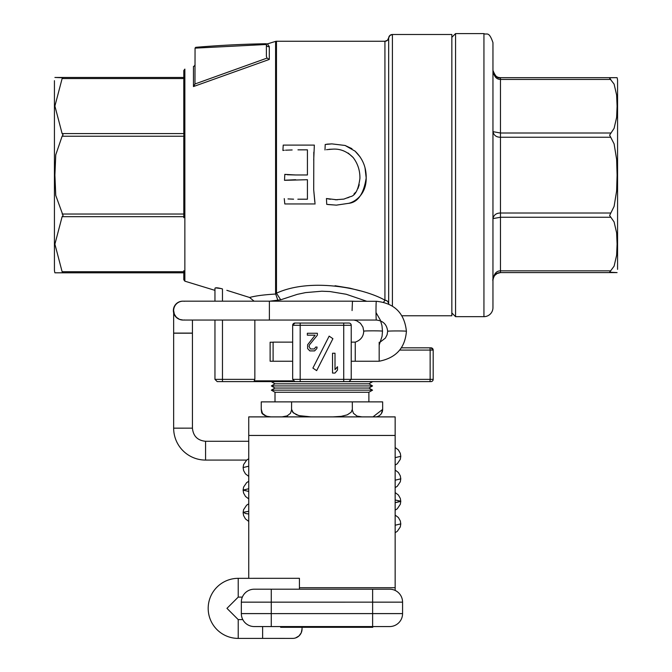 <?xml version="1.0" encoding="UTF-8"?>
<svg xmlns="http://www.w3.org/2000/svg" width="672" height="672" viewBox="0 0 672 672"><rect width="100%" height="100%" fill="white"/><g stroke="black" fill="none" stroke-linecap="round" stroke-linejoin="round"><path stroke-width="1.01" d="M294.596 381.612L348.978 381.612L351.229 379.361L351.229 325.298A2.251 2.251 0 0 0 348.978 323.047L348.978 323.047A2.251 2.251 0 0 1 351.229 325.298L343.72 325.298L343.72 323.047L348.978 323.047L300.174 323.047L343.72 323.047M292.664 379.361L292.664 325.298L294.916 323.047L300.174 323.047L300.174 325.298L343.72 325.298L343.72 379.361L292.664 379.361L294.916 381.612L300.174 381.612L300.174 325.298L292.664 325.298A2.251 2.251 0 0 1 294.916 323.047L294.916 323.047A2.251 2.251 0 0 0 292.664 325.298M254.856 320.057L254.856 379.361L253.915 381.612L217.207 381.612L254.856 381.612L254.856 380.864L292.664 380.864L292.664 381.612L343.72 381.612L343.72 379.361L430.147 379.361L430.147 350.078L433.188 350.078A2.251 2.251 0 0 0 430.937 347.827L433.188 350.078L433.188 379.361L430.147 379.361A2.251 0.428 -90 0 1 429.719 381.612L343.72 381.612L348.978 381.612L351.229 379.361M270.43 381.612L254.89 381.612M373.178 381.612L394.405 381.612M430.937 381.612L429.719 381.612L430.937 381.612A2.251 2.251 0 0 0 433.188 379.361A2.251 2.251 0 0 1 430.937 381.612L429.433 381.612M292.664 381.612L254.856 381.612L254.856 380.864M254.856 379.361L222.466 379.361L222.466 381.612L254.856 381.612M372.548 381.612L271.345 381.612M402.074 315.764L451.844 315.764L451.844 34.499L392.406 34.499L392.406 305.911M483.941 316.663A9.013 9.013 0 0 0 492.954 307.658L492.954 42.613C488.746 30.358 486.679 35.339 483.941 33.6L483.941 316.663L455.557 316.663L455.557 33.6L451.844 37.313M492.954 131.653L500.464 133.006L500.464 79.43L610.772 79.43L609.613 78.204L610.193 77.717L617.089 77.666L500.464 77.666L500.464 79.43C496.331 79.388 493.828 76.306 492.954 70.165L492.954 70.165C493.828 75.138 496.331 77.641 500.464 77.666C497.834 78.851 495.34 76.423 492.954 70.392L492.954 131.653C493.828 135.358 496.331 137.231 500.464 137.248L500.464 213.016C496.331 213.041 493.828 214.906 492.954 218.61L492.954 280.106C493.828 275.134 496.331 272.63 500.464 272.597L617.089 272.597L609.613 272.21L614.107 266.154L616.627 255.217L617.089 244.054L616.627 232.882L614.107 221.945L609.613 215.502L614.107 206.388L616.627 190.932L617.089 175.132L616.627 159.34L614.107 143.875L609.613 135.139L614.107 128.318L616.627 117.39L617.089 106.218L616.627 95.046L614.107 84.118L609.882 78.624M495.398 75.709L493.668 73.357L492.954 70.165L493.668 74.105L496.003 77.616M497.28 76.969L497.776 77.179M498.229 77.33L499.699 77.633M492.954 280.106C493.828 275.134 496.331 272.63 500.464 272.597L496.558 273.689C495.004 273.143 491.912 281.366 492.954 280.106C493.828 273.966 496.331 270.875 500.464 270.841L610.772 270.841M492.954 218.61L500.464 217.266L610.772 217.266M617.089 77.675A11.264 11.264 180 0 1 617.568 80.909L617.568 269.363M267.439 43.882L269.296 46.603L268.64 46.696A2.251 2.192 180 0 1 266.389 44.503L265.919 43.806L266.389 44.503L265.919 43.806L266.389 44.503L265.919 43.806L267.439 43.882L275.596 41.387L275.596 294.05L276.469 293.185C310.321 277.586 363.09 287.818 384.93 300.182L384.93 41.261L384.93 300.182L387.45 301.09L388.668 303.341L388.668 37.884L389.869 35.49L392.406 34.499A3.755 3.755 0 0 0 388.668 37.884A3.755 3.755 0 0 1 384.93 41.261L276.469 41.261L276.469 293.185L280.703 299.804L269.783 301.182M365.022 167.849L366.19 177.929C366.416 196.098 352.741 202.717 348.331 203.372L336.328 205.145L326.735 204.355L326.441 198.517L330.389 199.29M335.294 199.786L343.879 199.097L350.137 196.72C355.127 195.98 358.394 189.857 359.923 178.332C360.032 170.528 357.773 163.59 353.153 157.525L348.205 153.073M347.71 197.862L350.137 196.72M353.976 194.015L355.564 192.343M357.958 188.53L359.251 184.699M343.778 150.923L343.358 150.78M359.923 178.332C360.032 170.528 357.773 163.59 353.153 157.525C347.012 151.376 340.141 148.588 332.556 149.159L329.02 149.318M326.483 149.68L332.556 149.159M324.996 149.965L325.206 144.488L331.876 143.884L345.072 145.463L351.968 148.68M326.819 144.169L331.876 143.884L345.072 145.463L355.051 151.133L360.091 156.895M314.983 202.978L313.706 189.89L314.782 201.768M287.986 198.929L293.588 199.172L287.986 198.929M297.839 199.206L307.423 199.206L307.423 179.71L284.508 180.323L284.802 174.367L295.672 174.972L287.272 174.754M285.533 150.192L292.152 149.957M282.895 150.452L284.298 150.284L282.895 150.452L283.231 145.102L314.345 145.102L283.231 145.102M313.807 152.183L313.706 189.89M335.034 285.743L349.86 288.179L359.898 290.774M277.922 300.443L275.688 293.983M366.752 301.283L346.223 294.26L329.952 291.547L321.829 291.211L305.567 292.606L297.259 294.361L280.703 299.804M386.282 300.418L384.93 300.182L383.645 302.173M388.668 303.341L388.676 303.912M54.432 80.682L54.432 269.59A11.264 11.264 -0 0 0 54.902 272.807L62.118 272.807L54.902 272.807M183.792 270.682L183.893 272.807L62.118 272.807L63.076 272.538L62.118 271.706L54.902 244.196L62.118 216.686L63.076 215.519L55.759 195.434L54.902 175.132L55.759 154.837L62.118 136.231L63.076 134.845L62.118 133.577L54.902 106.067L62.118 78.565L63.076 77.767L54.902 77.465L183.893 77.465L183.792 217.711M183.792 279.737L183.792 272.807L183.792 279.737L184.859 281.173L184.859 69.09L183.792 70.526L183.792 77.465L183.792 70.526M183.792 212.587L183.792 137.676M183.792 132.552L183.792 79.582M266.389 44.503L266.389 56.339L267.019 58.103L194.972 83.983L195.056 48.14L266.389 44.486L265.625 43.747A1051.999 1051.999 0 0 0 195.745 47.326L195.056 48.14M194.972 83.983L193.46 86.562L193.46 66.461L193.46 86.562L269.296 59.43L267.019 58.103M194.359 85.42L193.46 86.562M266.389 44.486L265.625 43.747M195.056 48.073L195.745 47.326M275.596 294.05C263.995 294.731 255.326 295.873 249.598 297.486L226.85 290.329M254.1 301.182L249.598 297.486M217.207 381.612L222.466 381.612L217.207 381.612L214.956 379.361L214.956 320.057M399.84 350.078L430.147 350.078A2.251 0.428 90 0 0 429.719 347.827L401.47 347.827L430.937 347.827L433.188 350.078M350.549 323.686L351.044 324.408M332.539 353.237L332.539 373.052L335.009 373.052L337.487 370.104L337.487 366.727L335.009 369.684L335.009 353.237L332.539 353.237M312.892 368.08L316.646 370.633L332.909 338.688L329.154 336.126L312.892 368.08M317.369 335.177L317.369 333.262L307.348 333.262L307.348 335.177L315.143 335.177L307.625 344.761L307.625 348.6L309.851 350.902L314.588 350.902L316.814 348.6L317.092 347.063L315.697 347.063L314.303 348.978L310.414 348.978L309.019 346.298L309.574 344.761L317.369 335.177M215.536 287.876L221.071 288.548M221.491 288.658L222.18 288.868M214.956 301.182L214.956 288.288C215.46 287.473 217.963 287.692 222.466 288.952L222.466 301.182M337.218 199.836L326.441 198.517M355.051 151.133C362.628 158.432 366.341 167.362 366.19 177.929C363.695 194.107 357.739 202.583 348.331 203.372L336.328 205.145L327.844 204.515M314.345 145.102L313.706 160.054M295.672 174.972L307.423 174.972L307.423 149.839L297.965 149.839M285.911 174.569L284.802 174.367L284.508 180.323M295.672 179.71L285.566 180.197M315.151 203.952L284.802 203.952L284.256 198.601M195.056 64.31A2.251 2.251 180 0 1 193.46 66.461M214.956 290.363L184.859 281.173M269.296 46.603L269.296 59.43M275.596 41.387A3.007 3.007 180 0 1 276.469 41.261L275.596 41.387M275.008 392.263L271.345 390.155L275.008 388.046L271.345 385.93L275.008 383.821L271.345 381.713L372.565 381.696L368.886 383.821L372.548 385.93L368.886 388.046L372.548 390.155L368.886 392.263L275.008 392.263L275.008 401.881M368.886 401.881L368.886 392.263M271.026 416.884L266.473 416.27L262.5 413.498L261.24 409.391L261.24 401.881L382.654 401.881L382.654 409.391L372.977 416.884M357.067 416.111L362.09 416.884L357.067 416.111L353.455 413.339L352.346 410.164L352.304 401.881M381.377 413.524L382.654 409.391A7.51 7.51 0 0 1 375.614 416.884M298.889 415.615L311.17 416.884L301.123 416.111L296.646 414.859L292.74 412.238L291.598 409.391L293.294 412.826L298.712 415.565M282.022 416.884L287.582 415.8M268.75 416.9C258.67 413.532 262.693 411.793 261.24 409.391L261.509 411.365M261.559 411.533L262.592 413.616M262.819 413.91L264.76 415.54M291.598 401.881L291.547 410.164L290.438 413.339L286.835 416.111L281.812 416.884M352.304 409.391L351.162 412.238L347.248 414.859L341.216 416.363L332.732 416.884M271.345 390.155L372.548 390.155M275.008 388.046L368.886 388.046M271.345 385.93L372.548 385.93M275.008 383.821L368.886 383.821M273.101 361.124L273.101 342.132L292.664 342.132M351.229 342.132L355.253 342.132L355.253 361.124M248.741 578.306L248.741 416.9L395.153 416.9L395.153 590.436M299.426 589.193L299.426 578.306L238.224 578.332A30.03 30.03 0 0 0 208.186 608.37A30.03 30.03 0 0 0 238.224 638.4L262.626 638.4L262.626 629.017M389.609 626.564A12.953 12.953 0 0 0 402.57 613.612A12.953 12.953 0 0 1 389.609 626.564L372.632 626.564L372.632 613.586L402.57 613.586L402.57 602.146L241.332 602.171L241.332 613.586L271.27 613.586L271.27 602.146L241.332 602.146L241.332 613.586M372.632 626.564L254.285 626.564A12.953 12.953 0 0 1 241.332 613.612L241.332 602.171A12.953 12.953 0 0 1 254.285 589.193A12.953 12.953 0 0 0 241.332 602.146L241.332 613.612L271.27 613.612L271.27 589.193L254.285 589.193L389.609 589.193A12.953 12.953 0 0 1 402.57 602.146A12.953 12.953 0 0 0 389.609 589.193M359.671 627.278L357.823 627.278L357.823 626.564L357.823 627.304L372.767 627.304L372.767 626.564L372.767 627.278L359.671 627.278L359.671 626.564L359.671 627.304M357.823 627.278L322.064 627.278L322.064 626.564L322.064 627.304L357.823 627.304M322.064 627.278L318.2 627.278L318.2 626.564L318.2 627.304L322.064 627.304M281.618 626.59L281.618 627.278L280.644 627.278L280.644 626.564L280.644 627.304L281.618 627.304L281.618 626.564M281.618 627.278L285.877 627.278L285.877 626.564L285.877 627.304L281.618 627.304M294.672 626.59L294.672 627.278L285.877 627.278M293.706 627.278L293.706 626.564L293.706 627.304L292.732 627.304L292.732 626.564L292.732 627.278M294.672 627.278L318.2 627.278M291.976 638.375A9.383 9.383 0 0 0 302.039 629.017L302.039 628.992A9.383 9.383 0 0 0 302.039 628.992L302.039 627.304M379.176 345.055L382.057 336.319L382.494 331.22L381.998 325.752L380.386 320.166L376.001 312.564M353.951 320.057L356.605 320.746L360.427 323.257L362.939 327.071L363.728 331.22C363.485 336.588 360.662 340.225 355.253 342.132M354.908 301.283L352.464 301.182L352.069 310.573M379.176 358.453L379.176 361.225C395.993 357.949 405.073 347.978 406.417 331.321C404.51 313.202 394.498 303.198 376.387 301.283C375.883 300.77 375.883 320.569 376.387 320.057L269.388 320.057L269.388 301.182L352.464 301.182M269.388 301.182L183.044 301.182A9.383 9.383 0 0 1 184.414 301.283A9.383 9.383 0 0 0 173.653 310.674L174.376 314.261L176.408 317.31L179.449 319.343L183.044 320.057A9.383 9.383 0 0 0 184.414 319.956A9.383 9.383 0 0 1 179.449 319.343A9.383 9.383 0 0 0 183.044 320.057L269.388 320.057M183.044 301.182A9.383 9.383 0 0 0 179.449 319.343A9.383 9.383 0 0 1 173.653 310.674L173.653 310.573A9.383 9.383 0 0 1 183.044 301.182M246.674 460.076L205.565 460.076A31.912 31.912 0 0 1 173.653 428.165L173.653 333.094L192.427 333.094L192.427 428.14L173.653 428.14L173.653 333.194L192.427 333.194L192.427 320.057M395.153 447.502L398.37 449.921L400.302 453.331L400.789 456.296L395.153 457.657M248.741 466.2L243.113 467.569L243.608 470.576L245.456 473.861L248.741 476.372M395.153 487.637L397.278 486.276L400.31 481.782L400.781 478.85L395.153 480.186M248.741 488.72L243.104 490.081L248.741 491.45M395.153 499.985L400.697 501.169L395.153 502.715M248.741 513.996L245.465 513.517L243.491 512.282L248.741 511.274L243.491 512.257L245.465 513.492L248.741 513.971M400.789 523.874L395.153 525.235L400.789 523.9L400.319 520.951L398.395 517.532L395.153 515.08M395.153 416.884L248.741 416.884M271.27 626.564L271.27 613.612L402.57 613.612L402.57 602.171L372.632 602.171L372.632 589.193M292.732 627.304L285.877 627.304M293.706 627.304L294.672 627.304L294.672 626.564M294.672 627.304L318.2 627.304M302.039 628.992L301.241 632.814L298.964 635.964L295.604 637.921M376.387 320.057C383.174 320.771 386.929 324.526 387.643 331.321L387.106 334.757L385.384 338.092L380.587 341.771M351.229 361.225L379.176 361.225L379.176 342.233M352.405 301.283L376.387 301.283M395.153 470.03L398.437 472.542L400.285 475.826L400.781 478.825L395.153 480.211M248.741 488.746L243.104 490.106L248.741 491.476M395.153 510.157L397.278 508.796L400.31 504.294L400.781 501.371L395.153 502.732M270.119 342.233L270.119 361.225L270.119 342.233L273.101 342.233M270.119 361.225L292.664 361.225M610.772 137.248L500.464 137.248L500.464 133.006L610.772 133.006M494.323 275.772L497.431 273.235L500.464 272.597L500.464 213.016L610.772 213.016M183.893 271.706L62.118 271.706M183.893 216.686L62.118 216.686M183.893 214.032L62.118 214.032M183.893 136.231L62.118 136.231M62.118 133.577L183.893 133.577M62.118 78.565L183.893 78.565M214.956 379.361L222.466 379.361L222.466 320.057M299.426 587.706L395.153 587.706M395.153 435.448L248.741 435.448M238.224 638.4L238.224 619.601L226.96 608.353L238.224 597.106L238.224 578.332M262.626 628.992L262.626 626.564M271.27 613.612L372.632 613.586L372.632 602.146L271.27 602.146M382.494 331.22C383.006 330.716 363.216 330.716 363.728 331.22M205.565 460.051L205.565 441.277C197.585 440.504 193.208 436.12 192.427 428.14L173.653 428.165M254.285 626.564A12.953 12.953 0 0 1 241.332 613.612M262.626 638.375L292.656 638.4M372.632 602.171L372.632 613.612M406.417 331.321C406.93 330.817 387.131 330.817 387.643 331.321M500.464 77.666L499.103 77.549M497.515 77.07L496.054 76.238M495.818 76.062L495.323 75.642M494.13 74.197L493.34 72.542M493.072 71.509L492.988 70.837M493.189 278.225L492.954 279.871M429.719 347.827L430.937 347.827M300.174 323.047L294.916 323.047M388.668 37.884L387.475 40.27L384.93 41.261M455.557 33.6L483.941 33.6M451.844 312.95L455.557 316.663M238.224 619.601L242.802 619.601M205.565 441.277L248.741 441.277M248.741 458.766L246.683 460.068L243.617 464.554L243.113 467.561M248.741 481.295L246.666 482.605L243.6 487.082L243.104 490.081L243.592 493.08L245.532 496.482L248.741 498.893M248.741 503.824L246.599 505.201L243.575 509.712L243.113 512.61M400.781 501.346L400.319 498.439L398.404 495.02L395.153 492.551M242.348 597.106L238.224 597.106M173.653 333.194L173.653 310.674M192.427 333.194L192.427 428.165M395.153 465.108L397.303 463.73L400.277 459.371L400.789 456.322M243.113 512.635L243.608 515.617L245.448 518.902L248.741 521.422M395.153 532.686L397.295 531.317L400.277 526.957L400.789 523.9"/></g></svg>

